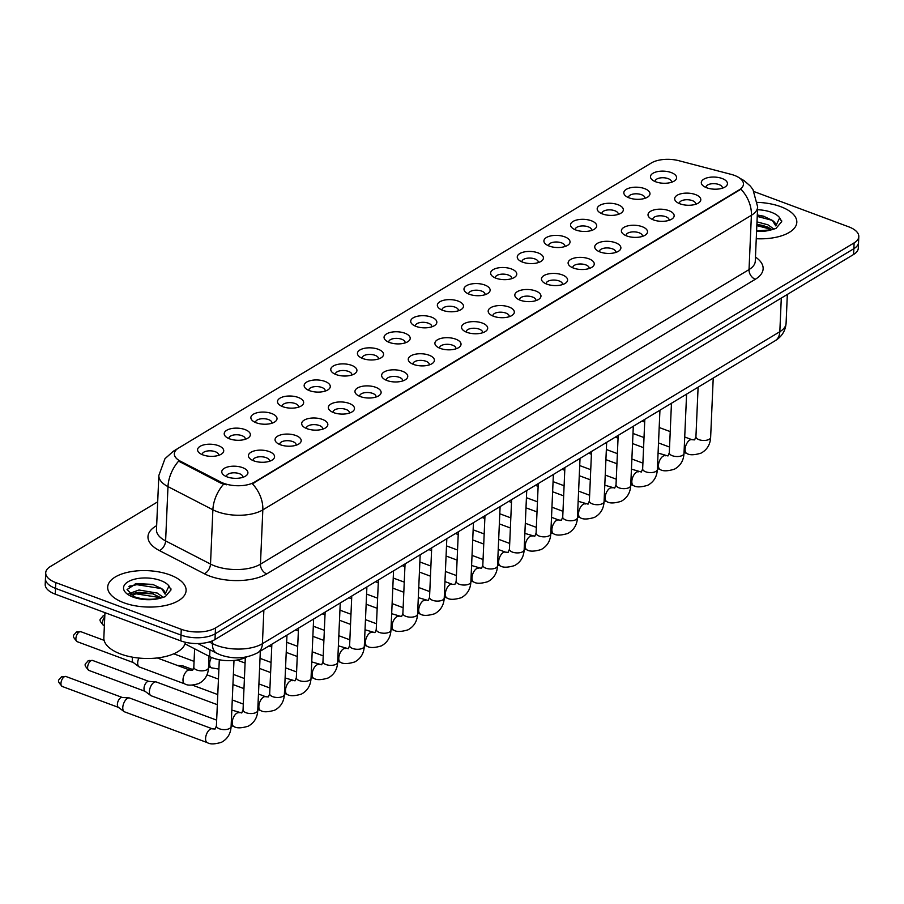 <?xml version="1.0" encoding="UTF-8"?>
<svg xmlns="http://www.w3.org/2000/svg" width="904" height="904" viewBox="0 0 904 904"><rect width="100%" height="100%" fill="white"/><g stroke="black" fill="none" stroke-linecap="round" stroke-linejoin="round"><path stroke-width="1.36" d="M629.207 197.897A13.085 6.057 -177.5 0 1 625.624 195.942A13.085 6.057 -177.5 0 1 628.133 188.461A13.085 6.057 -177.5 0 1 644.597 188.62A13.085 6.057 -177.5 0 1 647.908 196.914A13.085 6.057 -177.5 0 1 629.207 197.897M644.812 198.36A8.181 3.785 2.5 0 0 644.88 197.965A8.181 3.785 2.5 0 0 641.524 194.699A8.181 3.785 2.5 0 0 633.082 194.077A8.181 3.785 2.5 0 0 628.54 197.242A8.181 3.785 2.5 0 0 628.574 197.648M602.561 213.965A13.085 6.057 -177.5 0 1 598.979 211.999A13.085 6.057 -177.5 0 1 601.488 204.53A13.085 6.057 -177.5 0 1 617.952 204.688A13.085 6.057 -177.5 0 1 621.263 212.971A13.085 6.057 -177.5 0 1 602.561 213.965M618.178 214.417A8.181 3.785 2.5 0 0 618.234 214.022A8.181 3.785 2.5 0 0 614.878 210.768A8.181 3.785 2.5 0 0 606.437 210.146A8.181 3.785 2.5 0 0 601.906 213.31A8.181 3.785 2.5 0 0 601.928 213.717M575.927 230.023A13.085 6.057 -177.5 0 1 572.345 228.068A13.085 6.057 -177.5 0 1 574.842 220.587A13.085 6.057 -177.5 0 1 591.318 220.745A13.085 6.057 -177.5 0 1 594.617 229.04A13.085 6.057 -177.5 0 1 575.927 230.023M591.532 230.486A8.181 3.785 2.5 0 0 591.6 230.091A8.181 3.785 2.5 0 0 588.233 226.825A8.181 3.785 2.5 0 0 579.803 226.215A8.181 3.785 2.5 0 0 575.26 229.379A8.181 3.785 2.5 0 0 575.294 229.774M549.282 246.091A13.085 6.057 -177.5 0 1 545.7 244.125A13.085 6.057 -177.5 0 1 548.208 236.656A13.085 6.057 -177.5 0 1 564.672 236.814A13.085 6.057 -177.5 0 1 567.983 245.097A13.085 6.057 -177.5 0 1 549.282 246.091M564.898 246.543A8.181 3.785 2.5 0 0 564.955 246.148A8.181 3.785 2.5 0 0 561.599 242.893A8.181 3.785 2.5 0 0 553.158 242.272A8.181 3.785 2.5 0 0 548.626 245.436A8.181 3.785 2.5 0 0 548.649 245.843M522.648 262.149A13.085 6.057 -177.5 0 1 519.054 260.194A13.085 6.057 -177.5 0 1 521.563 252.713A13.085 6.057 -177.5 0 1 538.027 252.871A13.085 6.057 -177.5 0 1 541.338 261.166A13.085 6.057 -177.5 0 1 522.648 262.149M538.253 262.612A8.181 3.785 2.5 0 0 538.321 262.216A8.181 3.785 2.5 0 0 534.953 258.962A8.181 3.785 2.5 0 0 526.512 258.341A8.181 3.785 2.5 0 0 521.981 261.505A8.181 3.785 2.5 0 0 522.003 261.9M496.002 278.217A13.085 6.057 -177.5 0 1 492.42 276.251A13.085 6.057 -177.5 0 1 494.929 268.782A13.085 6.057 -177.5 0 1 511.393 268.94A13.085 6.057 -177.5 0 1 514.704 277.234A13.085 6.057 -177.5 0 1 496.002 278.217M511.607 278.681A8.181 3.785 2.5 0 0 511.675 278.274A8.181 3.785 2.5 0 0 508.319 275.019A8.181 3.785 2.5 0 0 499.878 274.398A8.181 3.785 2.5 0 0 495.335 277.562A8.181 3.785 2.5 0 0 495.369 277.969M469.368 294.286A13.085 6.057 -177.5 0 1 465.775 292.32A13.085 6.057 -177.5 0 1 468.283 284.839A13.085 6.057 -177.5 0 1 484.747 284.997A13.085 6.057 -177.5 0 1 488.058 293.291A13.085 6.057 -177.5 0 1 469.368 294.286M484.973 294.738A8.181 3.785 2.5 0 0 485.03 294.342A8.181 3.785 2.5 0 0 481.674 291.088A8.181 3.785 2.5 0 0 473.233 290.466A8.181 3.785 2.5 0 0 468.701 293.63A8.181 3.785 2.5 0 0 468.724 294.026M442.723 310.343A13.085 6.057 -177.5 0 1 439.141 308.388A13.085 6.057 -177.5 0 1 441.649 300.908A13.085 6.057 -177.5 0 1 458.113 301.066A13.085 6.057 -177.5 0 1 461.424 309.36A13.085 6.057 -177.5 0 1 442.723 310.343M458.328 310.806A8.181 3.785 2.5 0 0 458.396 310.4A8.181 3.785 2.5 0 0 455.04 307.145A8.181 3.785 2.5 0 0 446.599 306.524A8.181 3.785 2.5 0 0 442.056 309.688A8.181 3.785 2.5 0 0 442.09 310.095M416.077 326.412A13.085 6.057 -177.5 0 1 412.495 324.446A13.085 6.057 -177.5 0 1 415.004 316.976A13.085 6.057 -177.5 0 1 431.468 317.134A13.085 6.057 -177.5 0 1 434.779 325.417A13.085 6.057 -177.5 0 1 416.077 326.412M431.694 326.864A8.181 3.785 2.5 0 0 431.75 326.468A8.181 3.785 2.5 0 0 428.394 323.214A8.181 3.785 2.5 0 0 419.953 322.592A8.181 3.785 2.5 0 0 415.422 325.756A8.181 3.785 2.5 0 0 415.444 326.152M389.443 342.469A13.085 6.057 -177.5 0 1 385.861 340.514A13.085 6.057 -177.5 0 1 388.358 333.034A13.085 6.057 -177.5 0 1 404.834 333.192A13.085 6.057 -177.5 0 1 408.133 341.486A13.085 6.057 -177.5 0 1 389.443 342.469M405.048 342.932A8.181 3.785 2.5 0 0 405.116 342.537A8.181 3.785 2.5 0 0 401.76 339.271A8.181 3.785 2.5 0 0 393.319 338.65A8.181 3.785 2.5 0 0 388.776 341.814A8.181 3.785 2.5 0 0 388.81 342.221M362.798 358.538A13.085 6.057 -177.5 0 1 359.216 356.571A13.085 6.057 -177.5 0 1 361.724 349.102A13.085 6.057 -177.5 0 1 378.188 349.26A13.085 6.057 -177.5 0 1 381.499 357.543A13.085 6.057 -177.5 0 1 362.798 358.538M378.414 358.99A8.181 3.785 2.5 0 0 378.471 358.594A8.181 3.785 2.5 0 0 375.115 355.34A8.181 3.785 2.5 0 0 366.674 354.718A8.181 3.785 2.5 0 0 362.142 357.882A8.181 3.785 2.5 0 0 362.165 358.289M336.164 374.595A13.085 6.057 -177.5 0 1 332.57 372.64A13.085 6.057 -177.5 0 1 335.079 365.159A13.085 6.057 -177.5 0 1 351.543 365.318A13.085 6.057 -177.5 0 1 354.854 373.612A13.085 6.057 -177.5 0 1 336.164 374.595M351.769 375.058A8.181 3.785 2.5 0 0 351.837 374.663A8.181 3.785 2.5 0 0 348.469 371.397A8.181 3.785 2.5 0 0 340.028 370.787A8.181 3.785 2.5 0 0 335.497 373.951A8.181 3.785 2.5 0 0 335.531 374.346M309.518 390.664A13.085 6.057 -177.5 0 1 305.936 388.697A13.085 6.057 -177.5 0 1 308.445 381.228A13.085 6.057 -177.5 0 1 324.909 381.386A13.085 6.057 -177.5 0 1 328.22 389.669A13.085 6.057 -177.5 0 1 309.518 390.664M325.124 391.116A8.181 3.785 2.5 0 0 325.191 390.72A8.181 3.785 2.5 0 0 321.835 387.466A8.181 3.785 2.5 0 0 313.394 386.844A8.181 3.785 2.5 0 0 308.852 390.008A8.181 3.785 2.5 0 0 308.885 390.415M282.884 406.721A13.085 6.057 -177.5 0 1 279.291 404.766A13.085 6.057 -177.5 0 1 281.799 397.285A13.085 6.057 -177.5 0 1 298.263 397.444A13.085 6.057 -177.5 0 1 301.574 405.738A13.085 6.057 -177.5 0 1 282.884 406.721M298.489 407.184A8.181 3.785 2.5 0 0 298.557 406.789A8.181 3.785 2.5 0 0 295.19 403.534A8.181 3.785 2.5 0 0 286.749 402.913A8.181 3.785 2.5 0 0 282.217 406.077A8.181 3.785 2.5 0 0 282.24 406.472M256.239 422.789A13.085 6.057 -177.5 0 1 252.657 420.823A13.085 6.057 -177.5 0 1 255.165 413.354A13.085 6.057 -177.5 0 1 271.629 413.512A13.085 6.057 -177.5 0 1 274.94 421.806A13.085 6.057 -177.5 0 1 256.239 422.789M271.844 423.253A8.181 3.785 2.5 0 0 271.912 422.846A8.181 3.785 2.5 0 0 268.556 419.592A8.181 3.785 2.5 0 0 260.115 418.97A8.181 3.785 2.5 0 0 255.572 422.134A8.181 3.785 2.5 0 0 255.606 422.541M229.593 438.847A13.085 6.057 -177.5 0 1 226.011 436.892A13.085 6.057 -177.5 0 1 228.52 429.411A13.085 6.057 -177.5 0 1 244.984 429.569A13.085 6.057 -177.5 0 1 248.295 437.864A13.085 6.057 -177.5 0 1 229.593 438.847M245.21 439.31A8.181 3.785 2.5 0 0 245.266 438.915A8.181 3.785 2.5 0 0 241.91 435.66A8.181 3.785 2.5 0 0 233.469 435.039A8.181 3.785 2.5 0 0 228.938 438.203A8.181 3.785 2.5 0 0 228.961 438.598M202.959 454.915A13.085 6.057 -177.5 0 1 199.377 452.96A13.085 6.057 -177.5 0 1 201.874 445.48A13.085 6.057 -177.5 0 1 218.35 445.638A13.085 6.057 -177.5 0 1 221.649 453.932A13.085 6.057 -177.5 0 1 202.959 454.915M218.565 455.379A8.181 3.785 2.5 0 0 218.632 454.972A8.181 3.785 2.5 0 0 215.276 451.717A8.181 3.785 2.5 0 0 206.835 451.096A8.181 3.785 2.5 0 0 202.293 454.26A8.181 3.785 2.5 0 0 202.326 454.667M655.852 181.84A13.085 6.057 -177.5 0 1 652.259 179.873A13.085 6.057 -177.5 0 1 654.767 172.404A13.085 6.057 -177.5 0 1 671.231 172.562A13.085 6.057 -177.5 0 1 674.542 180.845A13.085 6.057 -177.5 0 1 655.852 181.84M671.457 182.292A8.181 3.785 2.5 0 0 671.514 181.896A8.181 3.785 2.5 0 0 668.158 178.642A8.181 3.785 2.5 0 0 659.717 178.02A8.181 3.785 2.5 0 0 655.185 181.184A8.181 3.785 2.5 0 0 655.208 181.58M680.034 203.829A13.085 6.057 -177.5 0 1 676.452 201.863A13.085 6.057 -177.5 0 1 678.96 194.394A13.085 6.057 -177.5 0 1 695.425 194.552A13.085 6.057 -177.5 0 1 698.736 202.835A13.085 6.057 -177.5 0 1 680.034 203.829M695.651 204.281A8.181 3.785 2.5 0 0 695.707 203.886A8.181 3.785 2.5 0 0 692.351 200.631A8.181 3.785 2.5 0 0 683.91 200.01A8.181 3.785 2.5 0 0 679.379 203.174A8.181 3.785 2.5 0 0 679.401 203.581M653.4 219.887A13.085 6.057 -177.5 0 1 649.818 217.932A13.085 6.057 -177.5 0 1 652.326 210.451A13.085 6.057 -177.5 0 1 668.79 210.609A13.085 6.057 -177.5 0 1 672.09 218.904A13.085 6.057 -177.5 0 1 653.4 219.887M669.005 220.35A8.181 3.785 2.5 0 0 669.073 219.954A8.181 3.785 2.5 0 0 665.717 216.689A8.181 3.785 2.5 0 0 657.276 216.079A8.181 3.785 2.5 0 0 652.733 219.243A8.181 3.785 2.5 0 0 652.767 219.638M626.754 235.955A13.085 6.057 -177.5 0 1 623.172 233.989A13.085 6.057 -177.5 0 1 625.681 226.52A13.085 6.057 -177.5 0 1 642.145 226.678A13.085 6.057 -177.5 0 1 645.456 234.961A13.085 6.057 -177.5 0 1 626.754 235.955M642.371 236.407A8.181 3.785 2.5 0 0 642.428 236.012A8.181 3.785 2.5 0 0 639.071 232.757A8.181 3.785 2.5 0 0 630.63 232.136A8.181 3.785 2.5 0 0 626.099 235.3A8.181 3.785 2.5 0 0 626.122 235.707M600.12 252.013A13.085 6.057 -177.5 0 1 596.538 250.058A13.085 6.057 -177.5 0 1 599.036 242.577A13.085 6.057 -177.5 0 1 615.511 242.735A13.085 6.057 -177.5 0 1 618.811 251.029A13.085 6.057 -177.5 0 1 600.12 252.013M615.726 252.476A8.181 3.785 2.5 0 0 615.793 252.08A8.181 3.785 2.5 0 0 612.426 248.826A8.181 3.785 2.5 0 0 603.996 248.204A8.181 3.785 2.5 0 0 599.454 251.368A8.181 3.785 2.5 0 0 599.488 251.764M573.475 268.081A13.085 6.057 -177.5 0 1 569.893 266.115A13.085 6.057 -177.5 0 1 572.401 258.646A13.085 6.057 -177.5 0 1 588.866 258.804A13.085 6.057 -177.5 0 1 592.176 267.098A13.085 6.057 -177.5 0 1 573.475 268.081M589.092 268.544A8.181 3.785 2.5 0 0 589.148 268.138A8.181 3.785 2.5 0 0 585.792 264.883A8.181 3.785 2.5 0 0 577.351 264.262A8.181 3.785 2.5 0 0 572.808 267.426A8.181 3.785 2.5 0 0 572.842 267.833M546.841 284.15A13.085 6.057 -177.5 0 1 543.247 282.184A13.085 6.057 -177.5 0 1 545.756 274.703A13.085 6.057 -177.5 0 1 562.22 274.861A13.085 6.057 -177.5 0 1 565.531 283.155A13.085 6.057 -177.5 0 1 546.841 284.15M562.446 284.602A8.181 3.785 2.5 0 0 562.514 284.206A8.181 3.785 2.5 0 0 559.147 280.952A8.181 3.785 2.5 0 0 550.706 280.33A8.181 3.785 2.5 0 0 546.174 283.494A8.181 3.785 2.5 0 0 546.197 283.89M520.195 300.207A13.085 6.057 -177.5 0 1 516.613 298.252A13.085 6.057 -177.5 0 1 519.122 290.772A13.085 6.057 -177.5 0 1 535.586 290.93A13.085 6.057 -177.5 0 1 538.897 299.224A13.085 6.057 -177.5 0 1 520.195 300.207M535.801 300.67A8.181 3.785 2.5 0 0 535.869 300.264A8.181 3.785 2.5 0 0 532.512 297.009A8.181 3.785 2.5 0 0 524.071 296.388A8.181 3.785 2.5 0 0 519.529 299.552A8.181 3.785 2.5 0 0 519.563 299.958M493.561 316.276A13.085 6.057 -177.5 0 1 489.968 314.309A13.085 6.057 -177.5 0 1 492.477 306.84A13.085 6.057 -177.5 0 1 508.941 306.987A13.085 6.057 -177.5 0 1 512.252 315.281A13.085 6.057 -177.5 0 1 493.561 316.276M509.167 316.728A8.181 3.785 2.5 0 0 509.223 316.332A8.181 3.785 2.5 0 0 505.867 313.078A8.181 3.785 2.5 0 0 497.426 312.456A8.181 3.785 2.5 0 0 492.895 315.62A8.181 3.785 2.5 0 0 492.917 316.016M466.916 332.333A13.085 6.057 -177.5 0 1 463.334 330.378A13.085 6.057 -177.5 0 1 465.842 322.897A13.085 6.057 -177.5 0 1 482.307 323.056A13.085 6.057 -177.5 0 1 485.606 331.35A13.085 6.057 -177.5 0 1 466.916 332.333M482.521 332.796A8.181 3.785 2.5 0 0 482.589 332.401A8.181 3.785 2.5 0 0 479.233 329.135A8.181 3.785 2.5 0 0 470.792 328.514A8.181 3.785 2.5 0 0 466.249 331.678A8.181 3.785 2.5 0 0 466.283 332.084M440.271 348.402A13.085 6.057 -177.5 0 1 436.688 346.435A13.085 6.057 -177.5 0 1 439.197 338.966A13.085 6.057 -177.5 0 1 455.661 339.124A13.085 6.057 -177.5 0 1 458.972 347.407A13.085 6.057 -177.5 0 1 440.271 348.402M455.887 348.854A8.181 3.785 2.5 0 0 455.944 348.458A8.181 3.785 2.5 0 0 452.588 345.204A8.181 3.785 2.5 0 0 444.146 344.582A8.181 3.785 2.5 0 0 439.615 347.746A8.181 3.785 2.5 0 0 439.638 348.153M413.636 364.459A13.085 6.057 -177.5 0 1 410.054 362.504A13.085 6.057 -177.5 0 1 412.552 355.023A13.085 6.057 -177.5 0 1 429.027 355.182A13.085 6.057 -177.5 0 1 432.327 363.476A13.085 6.057 -177.5 0 1 413.636 364.459M429.242 364.922A8.181 3.785 2.5 0 0 429.31 364.527A8.181 3.785 2.5 0 0 425.942 361.261A8.181 3.785 2.5 0 0 417.512 360.651A8.181 3.785 2.5 0 0 412.97 363.803A8.181 3.785 2.5 0 0 413.004 364.21M386.991 380.527A13.085 6.057 -177.5 0 1 383.409 378.561A13.085 6.057 -177.5 0 1 385.918 371.092A13.085 6.057 -177.5 0 1 402.382 371.25A13.085 6.057 -177.5 0 1 405.693 379.533A13.085 6.057 -177.5 0 1 386.991 380.527M402.608 380.979A8.181 3.785 2.5 0 0 402.664 380.584A8.181 3.785 2.5 0 0 399.308 377.33A8.181 3.785 2.5 0 0 390.867 376.708A8.181 3.785 2.5 0 0 386.336 379.872A8.181 3.785 2.5 0 0 386.358 380.279M360.357 396.585A13.085 6.057 -177.5 0 1 356.764 394.63A13.085 6.057 -177.5 0 1 359.272 387.149A13.085 6.057 -177.5 0 1 375.736 387.307A13.085 6.057 -177.5 0 1 379.047 395.602A13.085 6.057 -177.5 0 1 360.357 396.585M375.962 397.048A8.181 3.785 2.5 0 0 376.03 396.653A8.181 3.785 2.5 0 0 372.663 393.398A8.181 3.785 2.5 0 0 364.222 392.777A8.181 3.785 2.5 0 0 359.69 395.941A8.181 3.785 2.5 0 0 359.713 396.336M333.712 412.653A13.085 6.057 -177.5 0 1 330.129 410.687A13.085 6.057 -177.5 0 1 332.638 403.218A13.085 6.057 -177.5 0 1 349.102 403.376A13.085 6.057 -177.5 0 1 352.413 411.67A13.085 6.057 -177.5 0 1 333.712 412.653M349.317 413.117A8.181 3.785 2.5 0 0 349.385 412.71A8.181 3.785 2.5 0 0 346.029 409.455A8.181 3.785 2.5 0 0 337.587 408.834A8.181 3.785 2.5 0 0 333.045 411.998A8.181 3.785 2.5 0 0 333.079 412.405M307.077 428.711A13.085 6.057 -177.5 0 1 303.484 426.756A13.085 6.057 -177.5 0 1 305.993 419.275A13.085 6.057 -177.5 0 1 322.457 419.433A13.085 6.057 -177.5 0 1 325.768 427.728A13.085 6.057 -177.5 0 1 307.077 428.711M322.683 429.174A8.181 3.785 2.5 0 0 322.739 428.778A8.181 3.785 2.5 0 0 319.383 425.524A8.181 3.785 2.5 0 0 310.942 424.903A8.181 3.785 2.5 0 0 306.411 428.067A8.181 3.785 2.5 0 0 306.433 428.462M280.432 444.779A13.085 6.057 -177.5 0 1 276.85 442.824A13.085 6.057 -177.5 0 1 279.359 435.344A13.085 6.057 -177.5 0 1 295.823 435.502A13.085 6.057 -177.5 0 1 299.134 443.796A13.085 6.057 -177.5 0 1 280.432 444.779M296.037 445.243A8.181 3.785 2.5 0 0 296.105 444.836A8.181 3.785 2.5 0 0 292.749 441.581A8.181 3.785 2.5 0 0 284.308 440.96A8.181 3.785 2.5 0 0 279.765 444.124A8.181 3.785 2.5 0 0 279.799 444.531M253.787 460.848A13.085 6.057 -177.5 0 1 250.205 458.882A13.085 6.057 -177.5 0 1 252.713 451.412A13.085 6.057 -177.5 0 1 269.177 451.559A13.085 6.057 -177.5 0 1 272.488 459.853A13.085 6.057 -177.5 0 1 253.787 460.848M269.403 461.3A8.181 3.785 2.5 0 0 269.46 460.904A8.181 3.785 2.5 0 0 266.104 457.65A8.181 3.785 2.5 0 0 257.663 457.028A8.181 3.785 2.5 0 0 253.131 460.192A8.181 3.785 2.5 0 0 253.154 460.588M227.153 476.905A13.085 6.057 -177.5 0 1 223.57 474.95A13.085 6.057 -177.5 0 1 226.068 467.47A13.085 6.057 -177.5 0 1 242.543 467.628A13.085 6.057 -177.5 0 1 245.843 475.922A13.085 6.057 -177.5 0 1 227.153 476.905M242.758 477.368A8.181 3.785 2.5 0 0 242.826 476.962A8.181 3.785 2.5 0 0 239.458 473.707A8.181 3.785 2.5 0 0 231.028 473.086A8.181 3.785 2.5 0 0 226.486 476.25A8.181 3.785 2.5 0 0 226.52 476.657M706.679 187.761A13.085 6.057 -177.5 0 1 703.097 185.806A13.085 6.057 -177.5 0 1 705.606 178.325A13.085 6.057 -177.5 0 1 722.07 178.483A13.085 6.057 -177.5 0 1 725.381 186.778A13.085 6.057 -177.5 0 1 706.679 187.761M722.285 188.224A8.181 3.785 2.5 0 0 722.352 187.829A8.181 3.785 2.5 0 0 718.996 184.563A8.181 3.785 2.5 0 0 710.555 183.941A8.181 3.785 2.5 0 0 706.013 187.105A8.181 3.785 2.5 0 0 706.047 187.512M731.087 174.348A22.069 10.226 -177.5 0 1 734.376 175.376A22.069 10.226 -177.5 0 1 743.45 184.167A22.069 10.226 -177.5 0 1 739.223 189.84L254.51 482.114A22.069 10.226 -177.5 0 1 220.791 482.035L180.495 461.255A22.069 10.226 -177.5 0 1 174.325 453.74A22.069 10.226 -177.5 0 1 178.54 448.068L651.4 162.946A22.069 10.226 -177.5 0 1 678.915 160.72L731.087 174.348M246.668 656.903A24.532 11.368 -177.5 0 1 209.649 656.564L185.026 643.863M780.694 206.666A39.245 18.182 2.5 0 0 757.507 202.383A39.245 18.182 2.5 0 1 780.694 206.666A39.245 18.182 2.5 0 1 796.819 222.294A39.245 18.182 2.5 0 0 780.694 206.666M169.975 574.91A39.245 18.182 2.5 0 0 129.464 571.927A39.245 18.182 2.5 0 0 107.689 587.114A39.245 18.182 2.5 0 0 123.814 602.742A39.245 18.182 2.5 0 0 164.325 605.725A39.245 18.182 2.5 0 0 186.1 590.538A39.245 18.182 2.5 0 0 169.975 574.91A39.245 18.182 2.5 0 0 129.464 571.927A39.245 18.182 2.5 0 0 107.689 587.114A39.245 18.182 2.5 0 0 123.814 602.742A39.245 18.182 2.5 0 0 164.325 605.725A39.245 18.182 2.5 0 0 186.1 590.538A39.245 18.182 2.5 0 0 169.975 574.91M740.93 189.196L252.363 483.787A28.612 20.803 58.9 0 1 262.827 509.89A32.702 15.153 -177.5 0 1 217.175 511.664A32.702 15.153 -177.5 0 1 212.881 509.777L167.986 486.623A32.702 15.153 -177.5 0 1 158.844 475.481L156.471 529.767A32.702 15.153 2.5 0 0 165.613 540.908L210.508 564.062A32.702 15.153 2.5 0 0 214.802 565.949A32.702 15.153 2.5 0 0 260.454 564.175L749.032 269.584A32.702 15.153 2.5 0 0 755.281 261.177L757.654 206.892A32.702 15.153 -177.5 0 1 751.394 215.299A28.612 20.803 -121.1 0 0 740.93 189.196M157.691 501.822L50.398 566.514A24.532 11.368 2.5 0 0 45.709 572.82L45.2 584.402A24.532 11.368 2.5 0 0 55.28 594.165L180.766 640.868L181.015 635.071A24.532 11.368 2.5 0 0 215.254 633.749L853.862 248.69A24.532 11.368 2.5 0 0 858.551 242.385A24.532 11.368 2.5 0 1 853.862 248.69L215.254 633.749A24.532 11.368 2.5 0 1 181.015 635.071L55.528 588.38L181.015 635.071L181.263 629.286A24.532 11.368 2.5 0 0 215.502 627.952L854.111 242.893A24.532 11.368 2.5 0 0 858.8 236.588A24.532 11.368 2.5 0 0 848.72 226.825L754.173 191.637M45.449 578.616A24.532 11.368 2.5 0 0 55.528 588.38A24.532 11.368 2.5 0 1 45.449 578.616M226.452 484.793L220.745 483.086L178.608 461.13A28.612 17.899 117.3 0 0 167.986 486.623L165.613 540.908A8.181 5.119 -62.7 0 1 159.409 550.57A40.883 18.939 -177.5 0 1 155.804 526.139L156.652 525.631M756.264 238.724A39.245 18.182 2.5 0 0 796.819 222.294A39.245 18.182 2.5 0 1 756.264 238.724M45.709 572.82A24.532 11.368 2.5 0 0 55.788 582.594L181.263 629.286M180.766 640.868A24.532 11.368 2.5 0 0 215.005 639.535L853.602 254.476A24.532 11.368 2.5 0 0 858.291 248.171L858.8 236.588M757.236 216.406L772.287 220.361L763.428 216.158L757.303 214.982M756.603 230.904L771.259 229.853L775.982 228.441L781.689 221.638L779.7 217.807L775.881 225.729A18.487 8.565 2.5 0 0 772.276 220.35L775.813 225.921M756.998 221.875L768.004 224.836L773.722 228.927M756.897 224.169L767.903 227.13L772.039 229.672M757.292 215.254L764.456 216.463M756.885 224.452L764.038 225.65M781.598 220.429L781.689 221.638M756.84 225.604L771.892 229.548M104.943 612.652L103.847 637.716A40.883 18.939 2.5 0 0 120.639 653.999A40.883 18.939 2.5 0 0 161.884 657.276A40.883 18.939 2.5 0 0 185.422 642.258M128.922 586.459L136.843 584.673L161.579 588.606L152.708 584.402L136.267 583.543L127.046 589.544L134.549 596.832C142.753 599.578 151.42 600.007 160.55 598.098L165.262 596.685L170.98 589.883L168.992 586.052L165.172 593.973A18.487 8.565 2.5 0 0 161.567 588.594L165.104 594.165M128.967 593.634L139.001 590.007L157.296 593.08L163.014 597.171M130.323 594.708L138.9 592.312L152.279 593.589L161.33 597.917M135.306 583.735L153.748 584.707M135.046 592.911L153.33 593.894M170.89 588.662L170.969 589.984M130.696 594.945L136.447 593.871L161.183 597.793M180.314 666.53A7.356 3.729 -69.6 0 1 180.664 666.293A7.356 3.729 -69.6 0 1 182.405 665.796A7.356 3.729 -69.6 0 1 182.947 665.909L193.117 669.694M216.655 720.138L151.171 695.764A7.356 3.729 -69.6 0 1 150.685 695.504A7.356 3.729 -69.6 0 1 149.409 691.481A7.356 3.729 -69.6 0 1 154.019 682.362A7.356 3.729 -69.6 0 1 155.759 681.865A7.356 3.729 -69.6 0 1 156.302 681.978L217.333 704.691M145.284 691.39A5.311 2.689 -69.6 0 1 144.934 691.198A5.311 2.689 -69.6 0 1 144.007 688.294A5.311 2.689 -69.6 0 1 147.341 681.706A5.311 2.689 -69.6 0 1 148.595 681.345L155.759 681.865M231.108 726.511C230.723 733.732 227.514 738.986 221.503 742.274C214.813 744.297 210.101 744.421 207.355 742.647L124.537 711.832A7.356 3.729 -69.6 0 1 124.04 711.561A7.356 3.729 -69.6 0 1 122.774 707.549A7.356 3.729 -69.6 0 1 127.385 698.419A7.356 3.729 -69.6 0 1 129.125 697.922A7.356 3.729 -69.6 0 1 129.667 698.035L212.485 728.861L215.084 729.031L216.406 725.867A7.356 3.413 -177.5 0 0 219.435 728.805A7.356 3.413 -177.5 0 0 229.424 728.567A7.356 3.413 -177.5 0 0 231.108 726.511L233.989 660.44M118.639 707.459A5.311 2.689 -69.6 0 1 118.288 707.267A5.311 2.689 -69.6 0 1 117.373 704.363A5.311 2.689 -69.6 0 1 120.695 697.775A5.311 2.689 -69.6 0 1 121.961 697.413L129.125 697.922M209.027 656.236L208.519 667.751A7.356 3.413 -177.5 0 1 206.835 669.796A7.356 3.413 -177.5 0 1 196.846 670.045A7.356 3.413 -177.5 0 1 193.818 667.107L192.507 670.271L189.897 670.101A7.356 3.729 -69.6 0 0 187.885 670.327A7.356 3.729 -69.6 0 0 187.614 670.474A7.356 3.729 -69.6 0 0 183.252 677.672A7.356 3.729 -69.6 0 0 184.766 683.887L139.453 667.028A7.356 3.729 -69.6 0 1 138.967 666.768A7.356 3.729 -69.6 0 1 137.69 662.745A7.356 3.729 -69.6 0 1 138.843 658.055M133.566 662.655A5.311 2.689 -69.6 0 1 133.216 662.462A5.311 2.689 -69.6 0 1 132.289 659.558A5.311 2.689 -69.6 0 1 132.73 657.208M254.51 482.114L254.476 482.826M220.791 482.035L220.745 483.086M180.495 461.255L180.45 462.306M739.223 189.84L739.201 190.552M209.943 649.773L209.649 656.564M266.748 573.882A8.181 5.944 58.9 0 1 260.454 564.175L262.827 509.89L751.394 215.299L749.032 269.584A8.181 5.944 58.9 0 0 755.315 279.279L266.748 573.882A40.883 18.939 -177.5 0 1 209.683 576.085A40.883 18.939 -177.5 0 1 204.315 573.735L159.409 550.57M176.212 449.853A28.612 20.803 -121.1 0 0 173.432 451.175L164.98 458.69L158.844 475.481M223.616 484.16A28.612 17.899 117.3 0 0 212.881 509.777L210.508 564.062A8.181 5.119 -62.7 0 1 204.315 573.735M755.461 257.064A40.883 18.939 -177.5 0 1 755.315 279.279M215.502 627.952L215.005 639.535M854.111 242.893L853.602 254.476M55.788 582.594L55.28 594.165M156.618 526.388A8.181 5.944 58.9 0 1 155.804 526.139M209.287 641.953L212.451 643.591A32.702 15.153 2.5 0 0 216.757 645.467A32.702 15.153 2.5 0 0 262.409 643.704L779.824 331.712A32.702 15.153 2.5 0 0 786.084 323.304C785.418 330.932 781.745 336.763 775.056 340.797L257.64 652.79A16.351 11.888 58.9 0 0 262.409 643.704L263.878 610.064M781.293 298.083L779.824 331.712A16.351 11.888 58.9 0 1 775.056 340.797M212.576 640.778L212.451 643.591A16.351 10.226 117.3 0 0 216.723 653.264L197.908 643.558M713.222 378.087L710.634 437.366A7.356 3.413 -177.5 0 1 708.951 439.423A7.356 3.413 -177.5 0 1 698.961 439.66A7.356 3.413 -177.5 0 1 695.933 436.722L694.622 439.886L692.012 439.717L684.712 436.994M710.634 437.366C710.25 444.587 707.041 449.842 701.029 453.141C694.351 455.153 689.628 455.277 686.882 453.503A7.356 3.729 -69.6 0 1 685.368 447.288A7.356 3.729 -69.6 0 1 689.729 440.101A7.356 3.729 -69.6 0 1 690.001 439.943A7.356 3.729 -69.6 0 1 692.012 439.717M686.588 394.144L684 453.435A7.356 3.413 -177.5 0 1 682.305 455.48A7.356 3.413 -177.5 0 1 672.316 455.718A7.356 3.413 -177.5 0 1 669.299 452.791L667.977 455.955L658.078 453.062M684 453.435C683.605 460.644 680.407 465.899 674.395 469.199C667.706 471.221 662.994 471.334 660.236 469.571A7.356 3.729 -69.6 0 1 658.733 463.356A7.356 3.729 -69.6 0 1 663.095 456.158A7.356 3.729 -69.6 0 1 663.366 456.011A7.356 3.729 -69.6 0 1 665.367 455.774M659.943 410.213L657.355 469.492A7.356 3.413 -177.5 0 1 655.671 471.549A7.356 3.413 -177.5 0 1 645.682 471.786A7.356 3.413 -177.5 0 1 642.654 468.86L641.331 472.024L631.433 469.131M657.355 469.492C656.971 476.713 653.761 481.968 647.75 485.267C641.06 487.279 636.348 487.403 633.602 485.629A7.356 3.729 -69.6 0 1 632.088 479.414A7.356 3.729 -69.6 0 1 636.45 472.227A7.356 3.729 -69.6 0 1 636.721 472.069A7.356 3.729 -69.6 0 1 638.732 471.843M633.308 426.27L630.721 485.561A7.356 3.413 -177.5 0 1 629.026 487.606A7.356 3.413 -177.5 0 1 619.037 487.844A7.356 3.413 -177.5 0 1 616.019 484.917L614.697 488.081L604.799 485.188M630.721 485.561C630.325 492.77 627.127 498.025 621.116 501.324C614.426 503.347 609.703 503.471 606.957 501.697A7.356 3.729 -69.6 0 1 605.454 495.482A7.356 3.729 -69.6 0 1 609.804 488.284A7.356 3.729 -69.6 0 1 610.076 488.137A7.356 3.729 -69.6 0 1 612.087 487.9M606.663 442.338L604.075 501.618A7.356 3.413 -177.5 0 1 602.38 503.675A7.356 3.413 -177.5 0 1 592.402 503.912A7.356 3.413 -177.5 0 1 589.374 500.986L588.052 504.149L578.153 501.257M604.075 501.618C603.68 508.839 600.482 514.093 594.47 517.393C587.781 519.404 583.069 519.529 580.323 517.766A7.356 3.729 -69.6 0 1 578.809 511.551A7.356 3.729 -69.6 0 1 583.17 504.353A7.356 3.729 -69.6 0 1 583.442 504.195A7.356 3.729 -69.6 0 1 585.453 503.969M779.7 217.807A23.391 10.837 2.5 0 0 771.361 212.293A23.391 10.837 2.5 0 0 757.529 209.739M756.58 231.379A23.391 10.837 2.5 0 0 771.259 229.853M130.877 585.815A32.702 15.153 2.5 0 0 129.272 586.199M168.992 586.052A23.391 10.837 2.5 0 0 160.652 580.537A23.391 10.837 2.5 0 0 128.006 581.803A23.391 10.837 2.5 0 0 133.137 597.126A23.391 10.837 2.5 0 0 160.55 598.098M580.029 458.407L577.441 517.687A7.356 3.413 -177.5 0 1 575.746 519.732A7.356 3.413 -177.5 0 1 565.757 519.981A7.356 3.413 -177.5 0 1 562.729 517.043L561.418 520.207L558.808 520.037L551.508 517.314M577.441 517.687C577.046 524.896 573.848 530.151 567.825 533.45C561.147 535.473 556.423 535.597 553.677 533.823A7.356 3.729 -69.6 0 1 552.163 527.608A7.356 3.729 -69.6 0 1 556.525 520.41A7.356 3.729 -69.6 0 1 556.796 520.263A7.356 3.729 -69.6 0 1 558.808 520.037M553.384 474.464L550.796 533.755A7.356 3.413 -177.5 0 1 549.101 535.801A7.356 3.413 -177.5 0 1 539.112 536.038A7.356 3.413 -177.5 0 1 536.095 533.111L534.772 536.275L524.874 533.383M550.796 533.755C550.4 540.965 547.202 546.219 541.191 549.519C534.501 551.53 529.789 551.655 527.032 549.892A7.356 3.729 -69.6 0 1 525.529 543.677A7.356 3.729 -69.6 0 1 529.891 536.479A7.356 3.729 -69.6 0 1 530.162 536.321A7.356 3.729 -69.6 0 1 532.173 536.095M526.738 490.533L524.15 549.813A7.356 3.413 -177.5 0 1 522.467 551.869A7.356 3.413 -177.5 0 1 512.478 552.107A7.356 3.413 -177.5 0 1 509.449 549.169L508.138 552.333L505.528 552.163L498.228 549.44M524.15 549.813C523.766 557.022 520.557 562.288 514.545 565.576C507.867 567.599 503.144 567.723 500.398 565.949A7.356 3.729 -69.6 0 1 498.884 559.734A7.356 3.729 -69.6 0 1 503.245 552.536A7.356 3.729 -69.6 0 1 503.517 552.389A7.356 3.729 -69.6 0 1 505.528 552.163M500.104 506.59L497.516 565.881A7.356 3.413 -177.5 0 1 495.821 567.927A7.356 3.413 -177.5 0 1 485.832 568.164A7.356 3.413 -177.5 0 1 482.815 565.237L481.493 568.401L471.594 565.508M497.516 565.881C497.121 573.091 493.923 578.345 487.911 581.645C481.222 583.656 476.51 583.781 473.752 582.018A7.356 3.729 -69.6 0 1 472.25 575.803A7.356 3.729 -69.6 0 1 476.611 568.605A7.356 3.729 -69.6 0 1 476.883 568.458A7.356 3.729 -69.6 0 1 478.894 568.221M473.459 522.659L470.871 581.939A7.356 3.413 -177.5 0 1 469.187 583.995A7.356 3.413 -177.5 0 1 459.198 584.233A7.356 3.413 -177.5 0 1 456.17 581.295L454.859 584.459L452.249 584.289L444.949 581.566M470.871 581.939C470.487 589.159 467.278 594.414 461.266 597.713C454.588 599.725 449.864 599.849 447.118 598.075A7.356 3.729 -69.6 0 1 445.604 591.86A7.356 3.729 -69.6 0 1 449.966 584.662A7.356 3.729 -69.6 0 1 450.237 584.515A7.356 3.729 -69.6 0 1 452.249 584.289M446.825 538.716L444.237 598.007A7.356 3.413 -177.5 0 1 442.542 600.053A7.356 3.413 -177.5 0 1 432.553 600.29A7.356 3.413 -177.5 0 1 429.536 597.363L428.213 600.527L418.315 597.634M444.237 598.007C443.841 605.217 440.643 610.471 434.632 613.771C427.942 615.793 423.219 615.906 420.473 614.144A7.356 3.729 -69.6 0 1 418.97 607.929A7.356 3.729 -69.6 0 1 423.321 600.731A7.356 3.729 -69.6 0 1 423.592 600.584A7.356 3.729 -69.6 0 1 425.603 600.346M420.179 554.785L417.591 614.065A7.356 3.413 -177.5 0 1 415.908 616.121A7.356 3.413 -177.5 0 1 405.919 616.359A7.356 3.413 -177.5 0 1 402.89 613.432L401.568 616.596L391.669 613.703M417.591 614.065C417.196 621.285 413.998 626.54 407.986 629.839C401.297 631.851 396.585 631.975 393.839 630.201A7.356 3.729 -69.6 0 1 392.325 623.986A7.356 3.729 -69.6 0 1 396.686 616.799A7.356 3.729 -69.6 0 1 396.958 616.641A7.356 3.729 -69.6 0 1 398.969 616.415M393.545 570.842L390.957 630.133A7.356 3.413 -177.5 0 1 389.262 632.178A7.356 3.413 -177.5 0 1 379.273 632.416A7.356 3.413 -177.5 0 1 376.245 629.489L374.934 632.653L365.024 629.76M390.957 630.133C390.562 637.343 387.364 642.597 381.352 645.897C374.663 647.919 369.939 648.044 367.193 646.27A7.356 3.729 -69.6 0 1 365.691 640.055A7.356 3.729 -69.6 0 1 370.041 632.856A7.356 3.729 -69.6 0 1 370.312 632.71A7.356 3.729 -69.6 0 1 372.324 632.472M366.9 586.911L364.312 646.19A7.356 3.413 -177.5 0 1 362.617 648.247A7.356 3.413 -177.5 0 1 352.628 648.484A7.356 3.413 -177.5 0 1 349.611 645.558L348.289 648.722L338.39 645.829M364.312 646.19C363.916 653.411 360.719 658.666 354.707 661.965C348.017 663.977 343.305 664.101 340.548 662.327A7.356 3.729 -69.6 0 1 339.045 656.123A7.356 3.729 -69.6 0 1 343.407 648.925A7.356 3.729 -69.6 0 1 343.678 648.767A7.356 3.729 -69.6 0 1 345.69 648.541M340.254 602.979L337.667 662.259A7.356 3.413 -177.5 0 1 335.983 664.304A7.356 3.413 -177.5 0 1 325.994 664.553A7.356 3.413 -177.5 0 1 322.965 661.615L321.654 664.779L311.744 661.886M337.667 662.259C337.282 669.468 334.073 674.723 328.062 678.023C321.383 680.045 316.66 680.17 313.914 678.395A7.356 3.729 -69.6 0 1 312.4 672.18A7.356 3.729 -69.6 0 1 316.762 664.982A7.356 3.729 -69.6 0 1 317.033 664.835A7.356 3.729 -69.6 0 1 319.044 664.598M313.62 619.037L311.032 678.328A7.356 3.413 -177.5 0 1 309.337 680.373A7.356 3.413 -177.5 0 1 299.348 680.61A7.356 3.413 -177.5 0 1 296.331 677.684L295.009 680.848L285.11 677.955M311.032 678.328C310.637 685.537 307.439 690.792 301.427 694.091C294.738 696.103 290.026 696.227 287.269 694.464A7.356 3.729 -69.6 0 1 285.766 688.249A7.356 3.729 -69.6 0 1 290.127 681.051A7.356 3.729 -69.6 0 1 290.399 680.893A7.356 3.729 -69.6 0 1 292.41 680.667M286.975 635.105L284.387 694.385A7.356 3.413 -177.5 0 1 282.703 696.442A7.356 3.413 -177.5 0 1 272.714 696.679A7.356 3.413 -177.5 0 1 269.686 693.741L268.375 696.905L265.765 696.735L258.465 694.012M284.387 694.385C284.003 701.594 280.794 706.86 274.782 710.149C268.104 712.171 263.38 712.295 260.635 710.521A7.356 3.729 -69.6 0 1 259.12 704.306A7.356 3.729 -69.6 0 1 263.482 697.108A7.356 3.729 -69.6 0 1 263.753 696.961A7.356 3.729 -69.6 0 1 265.765 696.735M90.942 660.722A5.311 2.689 -69.6 0 1 92.581 660.451L87.993 660.88A5.311 3.865 58.9 0 1 90.942 660.722A5.311 2.689 -69.6 0 0 87.79 665.92A5.311 2.689 -69.6 0 0 88.874 670.406L145.092 691.323M260.341 651.162L257.753 710.454A7.356 3.413 -177.5 0 1 256.058 712.499A7.356 3.413 -177.5 0 1 246.069 712.736A7.356 3.413 -177.5 0 1 243.052 709.809L241.73 712.973L231.831 710.081M257.753 710.454C257.357 717.663 254.16 722.917 248.148 726.217C241.458 728.228 236.735 728.353 233.989 726.59A7.356 3.729 -69.6 0 1 232.486 720.375A7.356 3.729 -69.6 0 1 236.837 713.177A7.356 3.729 -69.6 0 1 237.108 713.03A7.356 3.729 -69.6 0 1 239.119 712.793M64.297 676.791A5.311 2.689 -69.6 0 1 65.947 676.508L61.348 676.938A5.311 3.865 58.9 0 1 64.297 676.791A5.311 2.689 -69.6 0 0 61.144 681.978A5.311 2.689 -69.6 0 0 62.24 686.475L118.458 707.391M207.355 742.647A7.356 3.729 -69.6 0 1 205.841 736.432A7.356 3.729 -69.6 0 1 210.203 729.234A7.356 3.729 -69.6 0 1 210.474 729.087A7.356 3.729 -69.6 0 1 212.485 728.861M104.819 615.375L102.909 616.076A5.311 3.865 58.9 0 1 104.807 615.669M208.564 666.768L211.4 667.83A7.356 3.729 -69.6 0 1 211.513 657.434M104.367 625.817L103.802 625.602A5.311 2.689 -69.6 0 1 102.57 622.009A5.311 2.689 -69.6 0 1 104.751 616.878M79.224 631.986A5.311 2.689 -69.6 0 1 80.874 631.704L76.275 632.133A5.311 3.865 58.9 0 1 79.224 631.986A5.311 2.689 -69.6 0 0 76.072 637.184A5.311 2.689 -69.6 0 0 77.168 641.67L133.374 662.587M177.862 448.497L173.432 451.175M739.879 178.246L744.082 180.608L750.354 186.1L752.964 189.58L757.654 206.892M257.64 652.79C246.057 658.7 233.74 659.434 220.666 654.993L216.723 653.264M786.084 323.304L787.339 294.433M686.882 453.503L684.045 452.452M669.548 447.051L658.519 442.949M644.021 437.559L632.992 433.457M698.103 387.206L695.933 436.722M670.226 431.603L659.185 427.502M644.699 422.111L641.93 421.072M660.236 469.571L657.4 468.509M642.902 463.119L631.873 459.017M617.375 453.627L606.347 449.514M671.457 403.274L669.299 452.791M643.58 447.672L632.551 443.559M618.053 438.169L615.285 437.14M633.602 485.629L630.755 484.578M616.268 479.188L605.239 475.075M590.741 469.684L579.713 465.583M644.812 419.332L642.654 468.86M616.935 463.729L605.906 459.627M591.419 454.237L588.651 453.209M606.957 501.697L604.121 500.635M589.623 495.245L578.594 491.143M564.096 485.753L553.067 481.64M618.178 435.4L616.019 484.917M590.301 479.798L579.272 475.696M564.774 470.295L562.005 469.266M580.323 517.766L577.475 516.704M562.989 511.314L551.96 507.2M537.462 501.81L526.433 497.708M591.532 451.458L589.374 500.986M563.655 495.855L552.626 491.753M538.129 486.363L535.36 485.335M553.677 533.823L550.841 532.772M536.343 527.371L525.314 523.269M510.816 517.879L499.788 513.777M564.898 467.526L562.729 517.043M537.021 511.924L525.992 507.822M511.494 502.421L508.726 501.392M527.032 549.892L524.196 548.83M509.698 543.44L498.669 539.338M484.182 533.936L473.154 529.834M538.253 483.583L536.095 533.111M510.376 527.981L499.347 523.879M484.849 518.489L482.081 517.461M500.398 565.949L497.562 564.898M483.064 559.497L472.035 555.395M457.537 550.005L446.508 545.903M511.619 499.652L509.449 549.169M483.742 544.05L472.713 539.948M458.215 534.546L455.446 533.518M473.752 582.018L470.916 580.956M456.418 575.565L445.389 571.464M430.903 566.062L419.863 561.96M484.973 515.709L482.815 565.237M457.096 560.118L446.067 556.005M431.57 550.615L428.801 549.587M447.118 598.075L444.271 597.024M429.784 591.623L418.755 587.521M404.257 582.131L393.229 578.029M458.339 531.778L456.17 581.295M430.451 576.176L419.422 572.074M404.935 566.684L402.167 565.644M420.473 614.144L417.637 613.081M403.139 607.691L392.11 603.589M377.612 598.188L366.583 594.086M431.694 547.847L429.536 597.363M403.817 592.244L392.788 588.131M378.29 582.741L375.522 581.713M393.839 630.201L390.991 629.15M376.505 623.76L365.476 619.647M350.978 614.257L339.949 610.155M405.048 563.904L402.89 613.432M377.171 608.302L366.143 604.2M351.656 598.81L348.876 597.77M367.193 646.27L364.357 645.207M349.859 639.817L338.83 635.715M324.333 630.325L313.304 626.212M378.414 579.972L376.245 629.489M350.537 624.37L339.508 620.268M325.011 614.867L322.242 613.839M340.548 662.327L337.712 661.276M323.214 655.886L312.185 651.773M297.698 646.383L286.67 642.281M351.769 596.03L349.611 645.558M323.892 640.427L312.863 636.326M298.365 630.935L295.597 629.907M313.914 678.395L311.078 677.345M296.58 671.943L285.551 667.841M271.053 662.451L260.024 658.338M325.135 612.098L322.965 661.615M297.258 656.496L286.229 652.394M271.731 646.993L268.963 645.964M287.269 694.464L284.432 693.402M269.934 688.012L258.906 683.91M244.419 678.509L233.379 674.407M298.489 628.156L296.331 677.684M270.612 672.553L259.584 668.451M245.086 663.061L236.995 660.044M260.635 710.521L257.798 709.471M243.3 704.069L232.272 699.967M217.774 694.577L192.428 685.142M177.387 665.434L182.405 665.796M271.855 644.224L269.686 693.741M243.967 688.622L232.938 684.52M218.452 679.119L206.971 674.859M233.989 726.59L231.153 725.528M245.323 657.592L243.052 709.809M144.934 691.198L150.685 695.504M92.581 660.451L148.798 681.367M88.874 670.406C82.546 663.66 85.552 664.53 87.993 660.88M219.299 659.75L216.406 725.867M118.288 707.267L124.04 711.561M65.947 676.508L122.164 697.425M62.24 686.475C55.901 679.718 58.918 680.599 61.348 676.938M194.066 661.378L173.749 653.807M211.4 667.83L218.881 669.084M103.802 625.602C97.474 618.856 100.48 619.737 102.909 616.076M184.766 683.887C187.603 685.661 192.326 685.537 198.914 683.514C204.925 680.215 208.135 674.96 208.519 667.751M194.62 648.812L193.818 667.107M189.897 670.101L157.285 657.954M133.216 662.462L138.967 666.768M80.874 631.704L104.129 640.36M77.168 641.67C70.828 634.913 73.845 635.794 76.275 632.133"/></g></svg>

